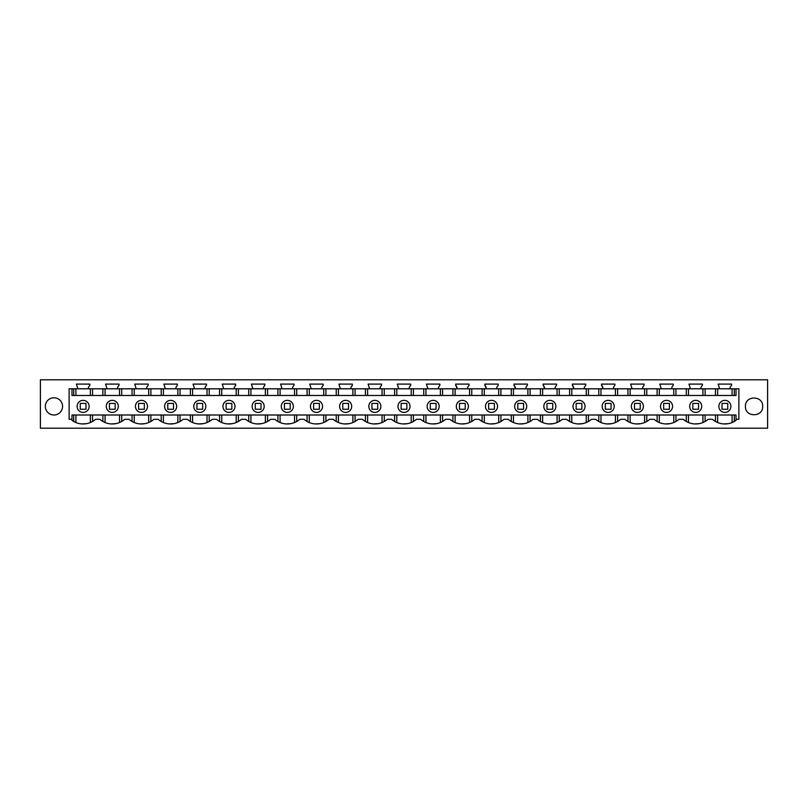 <?xml version="1.0" encoding="UTF-8"?>
<svg xmlns="http://www.w3.org/2000/svg" width="808" height="808" viewBox="0 0 808 808"><rect width="100%" height="100%" fill="white"/><g stroke="black" fill="none" stroke-linecap="round" stroke-linejoin="round"><path stroke-width="1.21" d="M40.4 428.2L40.4 379.8L767.6 379.8L767.6 428.2L40.4 428.2M76.407 384.103L77.841 388.799L88.405 388.799L88.405 387.305L89.84 385.254L89.84 384.103L76.407 384.103M105.575 384.103L107.01 388.799L117.574 388.799L117.574 387.305L119.008 385.254L119.008 384.103L105.575 384.103M134.744 384.103L136.178 388.799L146.743 388.799L146.743 387.305L148.187 385.254L148.187 384.103L134.744 384.103M163.913 384.103L165.347 388.799L175.922 388.799L175.922 387.305L177.356 385.254L177.356 384.103L163.913 384.103M193.082 384.103L194.526 388.799L205.091 388.799L205.091 387.305L206.525 385.254L206.525 384.103L193.082 384.103M222.261 384.103L223.695 388.799L234.259 388.799L234.259 387.305L235.694 385.254L235.694 384.103L222.261 384.103M251.429 384.103L252.864 388.799L263.428 388.799L263.428 387.305L264.862 385.254L264.862 384.103L251.429 384.103M280.598 384.103L282.032 388.799L292.597 388.799L292.597 387.305L294.031 385.254L294.031 384.103L280.598 384.103M309.767 384.103L311.201 388.799L321.766 388.799L321.766 387.305L323.21 385.254L323.21 384.103L309.767 384.103M338.936 384.103L340.38 388.799L350.945 388.799L350.945 387.305L352.379 385.254L352.379 384.103L338.936 384.103M368.115 384.103L369.549 388.799L380.114 388.799L380.114 387.305L381.548 385.254L381.548 384.103L368.115 384.103M397.284 384.103L398.718 388.799L409.282 388.799L409.282 387.305L410.716 385.254L410.716 384.103L397.284 384.103M426.452 384.103L427.886 388.799L438.451 388.799L438.451 387.305L439.885 385.254L439.885 384.103L426.452 384.103M455.621 384.103L457.055 388.799L467.62 388.799L467.62 387.305L469.064 385.254L469.064 384.103L455.621 384.103M484.79 384.103L486.234 388.799L496.799 388.799L496.799 387.305L498.233 385.254L498.233 384.103L484.79 384.103M513.969 384.103L515.403 388.799L525.968 388.799L525.968 387.305L527.402 385.254L527.402 384.103L513.969 384.103M543.138 384.103L544.572 388.799L555.136 388.799L555.136 387.305L556.571 385.254L556.571 384.103L543.138 384.103M572.306 384.103L573.741 388.799L584.305 388.799L584.305 387.305L585.739 385.254L585.739 384.103L572.306 384.103M601.475 384.103L602.909 388.799L613.474 388.799L613.474 387.305L614.918 385.254L614.918 384.103L601.475 384.103M630.644 384.103L632.078 388.799L642.653 388.799L642.653 387.305L644.087 385.254L644.087 384.103L630.644 384.103M659.813 384.103L661.257 388.799L671.822 388.799L671.822 387.305L673.256 385.254L673.256 384.103L659.813 384.103M688.992 384.103L690.426 388.799L700.99 388.799L700.99 387.305L702.425 385.254L702.425 384.103L688.992 384.103M718.16 384.103L719.595 388.799L730.159 388.799L730.159 387.305L731.594 385.254L731.594 384.103L718.16 384.103M745.43 406.384L745.43 406.384C744.905 395.274 763.196 395.274 762.661 406.384L762.661 406.384C763.196 417.494 744.905 417.494 745.43 406.384M83.123 400.354A6.03 6.03 0 0 0 77.093 406.384A6.03 6.03 0 0 0 83.123 412.413A6.03 6.03 0 0 0 89.153 406.384A6.03 6.03 0 0 0 83.123 400.354M71.983 388.799L69.114 388.799L69.114 419.301L71.983 419.301L71.983 420.352A18.948 18.948 0 0 0 95.576 419.301L99.838 419.301A18.948 18.948 0 0 0 124.745 419.301L129.007 419.301A18.948 18.948 0 0 0 153.924 419.301L158.176 419.301A18.948 18.948 0 0 0 183.093 419.301L187.345 419.301A18.948 18.948 0 0 0 212.262 419.301L216.524 419.301A18.948 18.948 0 0 0 241.43 419.301L245.693 419.301A18.948 18.948 0 0 0 270.599 419.301L274.861 419.301A18.948 18.948 0 0 0 299.768 419.301L304.03 419.301A18.948 18.948 0 0 0 328.947 419.301L333.199 419.301A18.948 18.948 0 0 0 358.116 419.301L362.378 419.301A18.948 18.948 0 0 0 387.284 419.301L391.547 419.301A18.948 18.948 0 0 0 416.453 419.301L420.716 419.301A18.948 18.948 0 0 0 445.622 419.301L449.884 419.301A18.948 18.948 0 0 0 474.801 419.301L479.053 419.301A18.948 18.948 0 0 0 503.97 419.301L508.232 419.301A18.948 18.948 0 0 0 533.139 419.301L537.401 419.301A18.948 18.948 0 0 0 562.307 419.301L566.57 419.301A18.948 18.948 0 0 0 591.476 419.301L595.738 419.301A18.948 18.948 0 0 0 620.655 419.301L624.907 419.301A18.948 18.948 0 0 0 649.824 419.301L654.076 419.301A18.948 18.948 0 0 0 678.993 419.301L683.255 419.301A18.948 18.948 0 0 0 708.161 419.301L712.424 419.301A18.948 18.948 0 0 0 736.017 420.352L736.017 419.301L738.886 419.301L738.886 388.799L736.017 388.799L736.017 395.476L71.983 395.476L71.983 388.799L77.841 388.799M88.405 388.799L107.01 388.799M117.574 388.799L136.178 388.799M146.743 388.799L165.347 388.799M175.922 388.799L194.526 388.799M205.091 388.799L223.695 388.799M234.259 388.799L252.864 388.799M263.428 388.799L282.032 388.799M292.597 388.799L311.201 388.799M321.766 388.799L340.38 388.799M350.945 388.799L369.549 388.799M380.114 388.799L398.718 388.799M409.282 388.799L427.886 388.799M438.451 388.799L457.055 388.799M455.621 385.254L457.055 387.305M467.62 388.799L486.234 388.799M484.79 385.254L486.234 387.305M496.799 388.799L515.403 388.799M513.969 385.254L515.403 387.305M525.968 388.799L544.572 388.799M543.138 385.254L544.572 387.305M555.136 388.799L573.741 388.799M572.306 385.254L573.741 387.305M584.305 388.799L602.909 388.799M601.475 385.254L602.909 387.305M613.474 388.799L632.078 388.799M642.653 388.799L661.257 388.799M671.822 388.799L690.426 388.799M700.99 388.799L719.595 388.799M730.159 388.799L736.017 388.799M45.339 406.384A8.615 8.615 0 0 0 53.954 414.999A8.615 8.615 0 0 0 62.57 406.384A8.615 8.615 0 0 0 53.954 397.768A8.615 8.615 0 0 0 45.339 406.384M112.292 400.354A6.03 6.03 0 0 0 106.262 406.384A6.03 6.03 0 0 0 112.292 412.413A6.03 6.03 0 0 0 118.322 406.384A6.03 6.03 0 0 0 112.292 400.354M699.072 423.665L694.304 423.917M669.903 423.665L665.125 423.917M640.734 423.675L635.957 423.917M611.565 423.675L606.788 423.917M582.396 423.665L577.619 423.917M553.227 423.665L548.45 423.917M524.049 423.665L519.271 423.917M494.88 423.665L490.103 423.917M465.711 423.665L460.934 423.917M436.542 423.665L431.765 423.917M407.373 423.675L402.596 423.917M378.195 423.675L373.417 423.917M349.026 423.675L344.248 423.917M319.857 423.665L315.08 423.917M290.688 423.665L285.911 423.917M261.519 423.665L256.742 423.917M232.351 423.665L227.573 423.917M203.172 423.665L198.394 423.917M174.003 423.665L169.226 423.917M144.834 423.665L140.057 423.917M115.665 423.665L110.888 423.917M86.496 423.665L81.709 423.917M71.983 419.301L71.983 414.999L736.017 414.999L736.017 419.301M728.26 423.665L723.463 423.917M715.464 395.476L715.464 388.799M705.121 395.476L705.121 388.799M734.29 395.476L734.29 388.799M73.71 395.476L73.71 388.799M92.536 395.476L92.536 388.799M102.879 395.476L102.879 388.799M121.705 395.476L121.705 388.799M132.047 395.476L132.047 388.799M150.874 395.476L150.874 388.799M161.216 395.476L161.216 388.799M180.053 395.476L180.053 388.799M190.395 395.476L190.395 388.799M209.222 395.476L209.222 388.799M219.564 395.476L219.564 388.799M238.39 395.476L238.39 388.799M248.733 395.476L248.733 388.799M267.559 395.476L267.559 388.799M277.901 395.476L277.901 388.799M296.728 395.476L296.728 388.799M307.07 395.476L307.07 388.799M325.907 395.476L325.907 388.799M336.249 395.476L336.249 388.799M355.076 395.476L355.076 388.799M365.418 395.476L365.418 388.799M384.244 395.476L384.244 388.799M394.587 395.476L394.587 388.799M413.413 395.476L413.413 388.799M423.756 395.476L423.756 388.799M442.582 395.476L442.582 388.799M452.924 395.476L452.924 388.799M471.751 395.476L471.751 388.799M482.093 395.476L482.093 388.799M500.93 395.476L500.93 388.799M511.272 395.476L511.272 388.799M530.099 395.476L530.099 388.799M540.441 395.476L540.441 388.799M559.267 395.476L559.267 388.799M569.61 395.476L569.61 388.799M588.436 395.476L588.436 388.799M598.779 395.476L598.779 388.799M617.605 395.476L617.605 388.799M627.947 395.476L627.947 388.799M646.784 395.476L646.784 388.799M657.126 395.476L657.126 388.799M675.953 395.476L675.953 388.799M686.295 395.476L686.295 388.799M724.877 400.354A6.03 6.03 0 0 0 718.847 406.384A6.03 6.03 0 0 0 724.877 412.413A6.03 6.03 0 0 0 730.907 406.384A6.03 6.03 0 0 0 724.877 400.354M705.121 421.463L705.121 414.999L724.897 414.999M715.464 414.999L715.464 421.463M705.121 414.999L702.93 414.999L702.93 422.544M688.487 422.544L688.487 414.999L695.688 414.999M688.487 414.999L686.295 414.999L686.295 421.463M675.953 421.463L675.953 414.999L686.295 414.999M675.953 414.999L673.761 414.999L673.761 422.544M659.318 422.544L659.318 414.999L666.519 414.999M659.318 414.999L657.126 414.999L657.126 421.463M646.784 421.463L646.784 414.999L657.126 414.999M646.784 414.999L644.592 414.999L644.592 422.544M630.139 422.544L630.139 414.999L637.34 414.999M630.139 414.999L627.947 414.999L627.947 421.463M617.605 421.463L617.605 414.999L627.947 414.999M617.605 414.999L615.413 414.999L615.413 422.544M600.97 422.544L600.97 414.999L608.172 414.999M600.97 414.999L598.779 414.999L598.779 421.463M588.436 421.463L588.436 414.999L598.779 414.999M588.436 414.999L586.244 414.999L586.244 422.544M571.801 422.544L571.801 414.999L579.003 414.999M571.801 414.999L569.61 414.999L569.61 421.463M559.267 421.463L559.267 414.999L569.61 414.999M559.267 414.999L557.076 414.999L557.076 422.544M542.633 422.544L542.633 414.999L549.834 414.999M542.633 414.999L540.441 414.999L540.441 421.463M530.099 421.463L530.099 414.999L540.441 414.999M530.099 414.999L527.907 414.999L527.907 422.544M513.464 422.544L513.464 414.999L520.665 414.999M513.464 414.999L511.272 414.999L511.272 421.463M500.93 421.463L500.93 414.999L511.272 414.999M500.93 414.999L498.738 414.999L498.738 422.544M484.295 422.544L484.295 414.999L491.537 414.999M484.295 414.999L482.093 414.999L482.093 421.463M471.751 421.463L471.751 414.999L482.093 414.999M471.751 414.999L469.559 414.999L469.559 422.544M455.116 422.544L455.116 414.999L462.317 414.999M455.116 414.999L452.924 414.999L452.924 421.463M442.582 421.463L442.582 414.999L452.924 414.999M442.582 414.999L440.39 414.999L440.39 422.544M425.947 422.544L425.947 414.999L433.149 414.999M425.947 414.999L423.756 414.999L423.756 421.463M413.413 421.463L413.413 414.999L423.756 414.999M413.413 414.999L411.221 414.999L411.221 422.544M396.779 422.544L396.779 414.999L404.02 414.999M396.779 414.999L394.587 414.999L394.587 421.463M384.244 421.463L384.244 414.999L394.587 414.999M384.244 414.999L382.053 414.999L382.053 422.544M367.61 422.544L367.61 414.999L374.811 414.999M367.61 414.999L365.418 414.999L365.418 421.463M355.076 421.463L355.076 414.999L365.418 414.999M355.076 414.999L352.884 414.999L352.884 422.544M338.441 422.544L338.441 414.999L345.642 414.999M338.441 414.999L336.249 414.999L336.249 421.463M325.907 421.463L325.907 414.999L336.249 414.999M325.907 414.999L323.705 414.999L323.705 422.544M309.262 422.544L309.262 414.999L316.504 414.999M309.262 414.999L307.07 414.999L307.07 421.463M296.728 421.463L296.728 414.999L307.07 414.999M296.728 414.999L294.536 414.999L294.536 422.544M280.093 422.544L280.093 414.999L287.294 414.999M280.093 414.999L277.901 414.999L277.901 421.463M267.559 421.463L267.559 414.999L277.901 414.999M267.559 414.999L265.367 414.999L265.367 422.544M250.924 422.544L250.924 414.999L258.126 414.999M250.924 414.999L248.733 414.999L248.733 421.463M238.39 421.463L238.39 414.999L248.733 414.999M238.39 414.999L236.199 414.999L236.199 422.544M221.756 422.544L221.756 414.999L228.957 414.999M221.756 414.999L219.564 414.999L219.564 421.463M209.222 421.463L209.222 414.999L219.564 414.999M209.222 414.999L207.03 414.999L207.03 422.544M192.587 422.544L192.587 414.999L199.788 414.999M192.587 414.999L190.395 414.999L190.395 421.463M180.053 421.463L180.053 414.999L190.395 414.999M180.053 414.999L177.861 414.999L177.861 422.544M163.408 422.544L163.408 414.999L170.609 414.999M163.408 414.999L161.216 414.999L161.216 421.463M150.874 421.463L150.874 414.999L161.216 414.999M150.874 414.999L148.682 414.999L148.682 422.544M134.239 422.544L134.239 414.999L141.44 414.999M134.239 414.999L132.047 414.999L132.047 421.463M121.705 421.463L121.705 414.999L132.047 414.999M121.705 414.999L119.513 414.999L119.513 422.544M105.07 422.544L105.07 414.999L112.272 414.999M105.07 414.999L102.879 414.999L102.879 421.463M92.536 421.463L92.536 414.999L102.879 414.999M75.902 422.544L75.902 414.999L83.143 414.999M75.902 414.999L73.71 414.999L73.71 421.463M92.536 414.999L90.345 414.999L90.345 422.544M734.29 414.999L734.29 421.463M199.808 412.413A6.03 6.03 0 0 0 205.838 406.384A6.03 6.03 0 0 0 199.808 400.354A6.03 6.03 0 0 0 193.768 406.384A6.03 6.03 0 0 0 199.808 412.413M228.977 412.413A6.03 6.03 0 0 0 235.007 406.384A6.03 6.03 0 0 0 228.977 400.354A6.03 6.03 0 0 0 222.947 406.384A6.03 6.03 0 0 0 228.977 412.413M258.146 412.413A6.03 6.03 0 0 0 264.176 406.384A6.03 6.03 0 0 0 258.146 400.354A6.03 6.03 0 0 0 252.116 406.384A6.03 6.03 0 0 0 258.146 412.413M287.315 400.354A6.03 6.03 0 0 0 281.285 406.384A6.03 6.03 0 0 0 287.315 412.413A6.03 6.03 0 0 0 293.354 406.384A6.03 6.03 0 0 0 287.315 400.354M695.708 400.354A6.03 6.03 0 0 0 689.678 406.384A6.03 6.03 0 0 0 695.708 412.413A6.03 6.03 0 0 0 701.738 406.384A6.03 6.03 0 0 0 695.708 400.354M520.685 412.413A6.03 6.03 0 0 0 526.715 406.384A6.03 6.03 0 0 0 520.685 400.354A6.03 6.03 0 0 0 514.645 406.384A6.03 6.03 0 0 0 520.685 412.413M141.461 400.354A6.03 6.03 0 0 0 135.431 406.384A6.03 6.03 0 0 0 141.461 412.413A6.03 6.03 0 0 0 147.5 406.384A6.03 6.03 0 0 0 141.461 400.354M170.639 412.413A6.03 6.03 0 0 0 176.669 406.384A6.03 6.03 0 0 0 170.639 400.354A6.03 6.03 0 0 0 164.6 406.384A6.03 6.03 0 0 0 170.639 412.413M316.484 412.413A6.03 6.03 0 0 0 322.523 406.384A6.03 6.03 0 0 0 316.484 400.354A6.03 6.03 0 0 0 310.454 406.384A6.03 6.03 0 0 0 316.484 412.413M462.338 412.413A6.03 6.03 0 0 0 468.377 406.384A6.03 6.03 0 0 0 462.338 400.354A6.03 6.03 0 0 0 456.308 406.384A6.03 6.03 0 0 0 462.338 412.413M374.831 412.413A6.03 6.03 0 0 0 380.861 406.384A6.03 6.03 0 0 0 374.831 400.354A6.03 6.03 0 0 0 368.801 406.384A6.03 6.03 0 0 0 374.831 412.413M404 400.354A6.03 6.03 0 0 0 397.97 406.384A6.03 6.03 0 0 0 404 412.413A6.03 6.03 0 0 0 410.03 406.384A6.03 6.03 0 0 0 404 400.354M549.854 400.354A6.03 6.03 0 0 0 543.824 406.384A6.03 6.03 0 0 0 549.854 412.413A6.03 6.03 0 0 0 555.884 406.384A6.03 6.03 0 0 0 549.854 400.354M637.361 412.413A6.03 6.03 0 0 0 643.4 406.384A6.03 6.03 0 0 0 637.361 400.354A6.03 6.03 0 0 0 631.331 406.384A6.03 6.03 0 0 0 637.361 412.413M608.192 400.354A6.03 6.03 0 0 0 602.162 406.384A6.03 6.03 0 0 0 608.192 412.413A6.03 6.03 0 0 0 614.231 406.384A6.03 6.03 0 0 0 608.192 400.354M579.023 400.354A6.03 6.03 0 0 0 572.993 406.384A6.03 6.03 0 0 0 579.023 412.413A6.03 6.03 0 0 0 585.053 406.384A6.03 6.03 0 0 0 579.023 400.354M666.539 400.354A6.03 6.03 0 0 0 660.5 406.384A6.03 6.03 0 0 0 666.539 412.413A6.03 6.03 0 0 0 672.569 406.384A6.03 6.03 0 0 0 666.539 400.354M345.662 412.413A6.03 6.03 0 0 0 351.692 406.384A6.03 6.03 0 0 0 345.662 400.354A6.03 6.03 0 0 0 339.623 406.384A6.03 6.03 0 0 0 345.662 412.413M433.169 412.413A6.03 6.03 0 0 0 439.199 406.384A6.03 6.03 0 0 0 433.169 400.354A6.03 6.03 0 0 0 427.139 406.384A6.03 6.03 0 0 0 433.169 412.413M491.517 400.354A6.03 6.03 0 0 0 485.477 406.384A6.03 6.03 0 0 0 491.517 412.413A6.03 6.03 0 0 0 497.546 406.384A6.03 6.03 0 0 0 491.517 400.354M85.991 409.252L85.991 403.424L80.255 403.424L80.255 409.252L85.991 409.252M115.16 409.252L115.16 403.424L109.423 403.424L109.423 409.252L115.16 409.252M144.339 409.252L144.339 403.424L138.592 403.424L138.592 409.252L144.339 409.252M173.508 409.252L173.508 403.424L167.761 403.424L167.761 409.252L173.508 409.252M202.677 409.252L202.677 403.424L196.93 403.424L196.93 409.252L202.677 409.252M231.846 409.252L231.846 403.424L226.109 403.424L226.109 409.252L231.846 409.252M261.014 409.252L261.014 403.424L255.278 403.424L255.278 409.252L261.014 409.252M290.193 409.252L290.193 403.424L284.446 403.424L284.446 409.252L290.193 409.252M319.362 409.252L319.362 403.424L313.615 403.424L313.615 409.252L319.362 409.252M348.531 409.252L348.531 403.424L342.784 403.424L342.784 409.252L348.531 409.252M377.7 409.252L377.7 403.424L371.963 403.424L371.963 409.252L377.7 409.252M406.868 409.252L406.868 403.424L401.132 403.424L401.132 409.252L406.868 409.252M436.037 409.252L436.037 403.424L430.3 403.424L430.3 409.252L436.037 409.252M465.216 409.252L465.216 403.424L459.469 403.424L459.469 409.252L465.216 409.252M494.385 409.252L494.385 403.424L488.638 403.424L488.638 409.252L494.385 409.252M523.554 409.252L523.554 403.424L517.807 403.424L517.807 409.252L523.554 409.252M552.722 409.252L552.722 403.424L546.986 403.424L546.986 409.252L552.722 409.252M581.891 409.252L581.891 403.424L576.155 403.424L576.155 409.252L581.891 409.252M611.07 409.252L611.07 403.424L605.323 403.424L605.323 409.252L611.07 409.252M640.239 409.252L640.239 403.424L634.492 403.424L634.492 409.252L640.239 409.252M669.408 409.252L669.408 403.424L663.661 403.424L663.661 409.252L669.408 409.252M698.577 409.252L698.577 403.424L692.84 403.424L692.84 409.252L698.577 409.252M727.745 409.252L727.745 403.424L722.009 403.424L722.009 409.252L727.745 409.252M717.655 395.476L717.655 388.799M732.099 395.476L732.099 388.799M75.902 395.476L75.902 388.799M90.345 395.476L90.345 388.799M105.07 395.476L105.07 388.799M119.513 395.476L119.513 388.799M134.239 395.476L134.239 388.799M148.682 395.476L148.682 388.799M163.408 395.476L163.408 388.799M177.861 395.476L177.861 388.799M192.587 395.476L192.587 388.799M207.03 395.476L207.03 388.799M221.756 395.476L221.756 388.799M236.199 395.476L236.199 388.799M250.924 395.476L250.924 388.799M265.367 395.476L265.367 388.799M280.093 395.476L280.093 388.799M294.536 395.476L294.536 388.799M309.262 395.476L309.262 388.799M323.705 395.476L323.705 388.799M338.441 395.476L338.441 388.799M352.884 395.476L352.884 388.799M367.61 395.476L367.61 388.799M382.053 395.476L382.053 388.799M396.779 395.476L396.779 388.799M411.221 395.476L411.221 388.799M425.947 395.476L425.947 388.799M440.39 395.476L440.39 388.799M455.116 395.476L455.116 388.799M469.559 395.476L469.559 388.799M484.295 395.476L484.295 388.799M498.738 395.476L498.738 388.799M513.464 395.476L513.464 388.799M527.907 395.476L527.907 388.799M542.633 395.476L542.633 388.799M557.076 395.476L557.076 388.799M571.801 395.476L571.801 388.799M586.244 395.476L586.244 388.799M600.97 395.476L600.97 388.799M615.413 395.476L615.413 388.799M630.139 395.476L630.139 388.799M644.592 395.476L644.592 388.799M659.318 395.476L659.318 388.799M673.761 395.476L673.761 388.799M688.487 395.476L688.487 388.799M702.93 395.476L702.93 388.799M717.655 414.999L717.655 422.544M732.099 422.544L732.099 414.999"/></g></svg>
